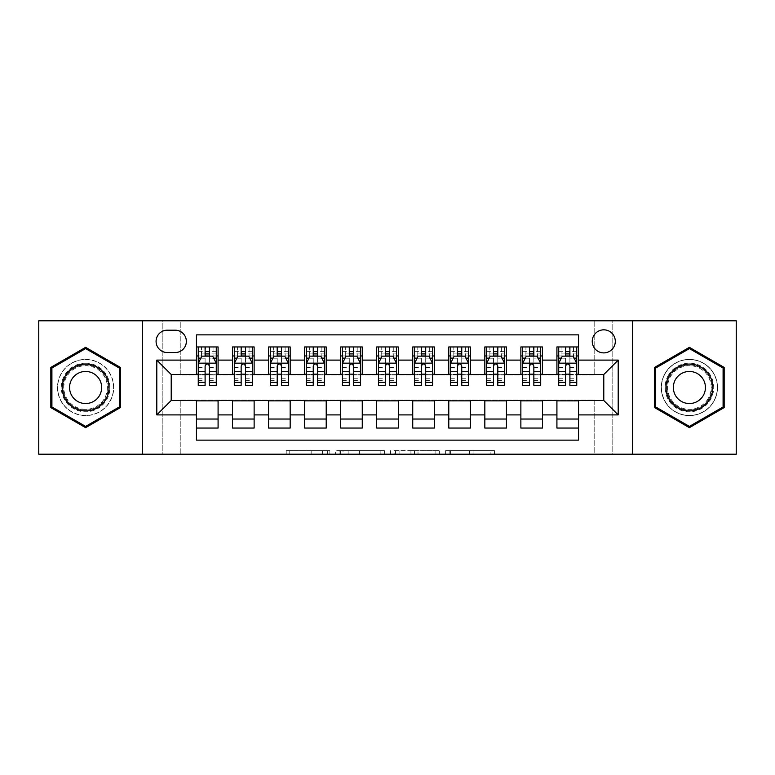 <?xml version="1.0" encoding="UTF-8"?>
<svg xmlns="http://www.w3.org/2000/svg" width="775" height="775" viewBox="0 0 775 775"><rect width="100%" height="100%" fill="white"/><g stroke="black" fill="none" stroke-linecap="round" stroke-linejoin="round"><path stroke-width="0.58" stroke-dasharray="3.88 2.91" d="M329.83 454.189L289.753 454.189L329.83 454.189L329.83 450.585L311.162 450.585L311.162 454.189L311.162 450.585L329.83 450.585L329.83 454.189L329.83 450.585L311.162 450.585L311.162 454.189L311.162 450.585L329.83 450.585L289.753 450.585L329.83 450.585M689.392 359.387A28.113 28.113 0 0 0 661.269 387.5A28.113 28.113 0 0 0 689.392 415.613A28.113 28.113 0 0 1 661.269 387.5A28.113 28.113 0 0 1 689.392 359.387A28.113 28.113 0 0 1 717.505 387.5A28.113 28.113 0 0 1 689.392 415.613A28.113 28.113 0 0 0 717.505 387.5A28.113 28.113 0 0 0 689.392 359.387M603.783 329.83A11.538 11.538 0 0 0 592.245 341.358A11.538 11.538 0 0 0 603.783 352.896A11.538 11.538 0 0 0 615.311 341.358A11.538 11.538 0 0 0 603.783 329.83M85.608 415.613A28.113 28.113 0 0 1 57.495 387.5A28.113 28.113 0 0 1 85.608 359.387A28.113 28.113 0 0 1 113.731 387.5A28.113 28.113 0 0 1 85.608 415.613A28.113 28.113 0 0 1 57.495 387.5A28.113 28.113 0 0 1 85.608 359.387A28.113 28.113 0 0 1 113.731 387.5A28.113 28.113 0 0 1 85.608 415.613M490.904 454.189L449.151 454.189L490.904 454.189L490.904 450.585L473.041 450.585L494.44 450.585L494.44 454.189L494.44 450.585L449.151 450.585L494.44 450.585L494.44 454.189L494.44 450.585L490.904 450.585L490.904 454.189M469.495 454.189L450.566 454.189L469.495 454.189L469.495 450.585L473.041 450.585L469.495 450.585L469.495 454.189L469.495 450.585L450.566 450.585L450.566 454.189L450.566 450.585L469.495 450.585L469.495 454.189M445.615 454.189L449.151 454.189L445.615 454.189L445.615 450.585L449.151 450.585L445.615 450.585L445.615 454.189M286.217 454.189L289.753 454.189L286.217 454.189L286.217 450.585L289.753 450.585L286.217 450.585L286.217 454.189M594.764 454.189L612.792 454.189L612.792 320.811L736.25 320.811L736.25 454.189L612.792 454.189L612.792 320.811L594.764 320.811L594.764 374.887L180.236 374.887L180.236 320.811L594.764 320.811L594.764 374.887L180.236 374.887L180.236 320.811L162.208 320.811L162.208 454.189L38.75 454.189L38.75 320.811L162.208 320.811L162.208 454.189L180.236 454.189L180.236 400.113L594.764 400.113L594.764 454.189L180.236 454.189L180.236 400.113L594.764 400.113L594.764 454.189M384.4 454.189L380.864 454.189L384.4 454.189L384.4 450.585L384.4 454.189M339.111 454.189L380.864 454.189L335.575 454.189L339.111 454.189L339.111 450.585L384.4 450.585L335.575 450.585L335.575 454.189L335.575 450.585L339.111 450.585L339.111 454.189M394.136 454.189L439.425 454.189L390.6 454.189L394.136 454.189L394.136 450.585L439.425 450.585L439.425 454.189L439.425 450.585L418.016 450.585L418.016 454.189M556.915 346.948L578.547 346.948L578.547 355.957L556.915 355.957L556.915 346.948M520.868 346.948L542.5 346.948L542.5 355.957L520.868 355.957L520.868 346.948M484.83 346.948L506.453 346.948L506.453 355.957L484.83 355.957L484.83 346.948M448.783 346.948L470.406 346.948L470.406 355.957L448.783 355.957L448.783 346.948M412.736 346.948L434.358 346.948L434.358 355.957L412.736 355.957L412.736 346.948M376.689 346.948L398.311 346.948L398.311 355.957L376.689 355.957L376.689 346.948M340.642 346.948L362.264 346.948L362.264 355.957L340.642 355.957L340.642 346.948M304.594 346.948L326.217 346.948L326.217 355.957L304.594 355.957L304.594 346.948M268.547 346.948L290.17 346.948L290.17 355.957L268.547 355.957L268.547 346.948M232.5 346.948L254.132 346.948L254.132 355.957L232.5 355.957L232.5 346.948M196.453 428.052L196.453 419.043L218.085 419.043L218.085 428.052L196.453 428.052L196.453 440.132L578.547 440.132L578.547 428.052L556.915 428.052L556.915 419.043L578.547 419.043L578.547 428.052M254.132 428.052L232.5 428.052L232.5 419.043L254.132 419.043L254.132 428.052M290.17 428.052L268.547 428.052L268.547 419.043L290.17 419.043L290.17 428.052M326.217 428.052L304.594 428.052L304.594 419.043L326.217 419.043L326.217 428.052M362.264 428.052L340.642 428.052L340.642 419.043L362.264 419.043L362.264 428.052M398.311 428.052L376.689 428.052L376.689 419.043L398.311 419.043L398.311 428.052M434.358 428.052L412.736 428.052L412.736 419.043L434.358 419.043L434.358 428.052M470.406 428.052L448.783 428.052L448.783 419.043L470.406 419.043L470.406 428.052M506.453 428.052L484.83 428.052L484.83 419.043L506.453 419.043L506.453 428.052M542.5 428.052L520.868 428.052L520.868 419.043L542.5 419.043L542.5 428.052M556.915 419.043L556.915 400.84L603.783 400.481L603.783 374.519L542.5 374.519L542.5 355.957M542.5 374.16L506.453 374.519L506.453 355.957M506.453 374.16L470.406 374.519L470.406 355.957M470.406 374.16L434.358 374.519L434.358 355.957M434.358 374.16L398.311 374.519L398.311 355.957M398.311 374.16L362.264 374.519L362.264 355.957M362.264 374.16L326.217 374.519L326.217 355.957M326.217 374.16L290.17 374.519L290.17 355.957M290.17 374.16L254.132 374.519L254.132 355.957M196.453 346.948L218.085 346.948L218.085 355.957L196.453 355.957L196.453 334.868L578.547 334.868L578.547 346.948M520.868 419.043L520.868 400.84L556.915 400.84M484.83 419.043L484.83 400.84L520.868 400.84M448.783 419.043L448.783 400.84L484.83 400.84M412.736 419.043L412.736 400.84L448.783 400.84M376.689 419.043L376.689 400.84L412.736 400.84M340.642 419.043L340.642 400.84L376.689 400.84M304.594 419.043L304.594 400.84L340.642 400.84M268.547 419.043L268.547 400.84L304.594 400.84M232.5 419.043L232.5 400.84L268.547 400.84M254.132 374.16L218.085 374.519L218.085 355.957M196.453 419.043L196.453 400.84L232.5 400.84M218.085 374.16L171.217 374.519L171.217 400.481L196.453 400.84M209.434 355.957L205.104 355.957M196.453 374.16L196.453 355.957M198.255 374.16L205.104 374.16M209.434 374.16L216.283 374.16M218.085 419.043L218.085 400.84M234.302 374.16L241.151 374.16M245.481 374.16L252.33 374.16M245.481 355.957L241.151 355.957M232.5 374.16L232.5 355.957M254.132 419.043L254.132 400.84M290.17 419.043L290.17 400.84M268.547 374.16L268.547 355.957M281.519 355.957L277.198 355.957M270.349 374.16L277.198 374.16M281.519 374.16L288.368 374.16M326.217 419.043L326.217 400.84M304.594 374.16L304.594 355.957M317.566 355.957L313.245 355.957M306.396 374.16L313.245 374.16M317.566 374.16L324.415 374.16M362.264 419.043L362.264 400.84M340.642 374.16L340.642 355.957M353.613 355.957L349.293 355.957M342.443 374.16L349.293 374.16M353.613 374.16L360.462 374.16M398.311 419.043L398.311 400.84M376.689 374.16L376.689 355.957M389.66 355.957L385.34 355.957M378.491 374.16L385.34 374.16M389.66 374.16L396.509 374.16M434.358 419.043L434.358 400.84M412.736 374.16L412.736 355.957M425.707 355.957L421.387 355.957M414.538 374.16L421.387 374.16M425.707 374.16L432.557 374.16M470.406 419.043L470.406 400.84M448.783 374.16L448.783 355.957M461.755 355.957L457.434 355.957M450.585 374.16L457.434 374.16M461.755 374.16L468.604 374.16M506.453 419.043L506.453 400.84M484.83 374.16L484.83 355.957M497.802 355.957L493.481 355.957M486.632 374.16L493.481 374.16M497.802 374.16L504.651 374.16M542.5 419.043L542.5 400.84M520.868 374.16L520.868 355.957M533.849 355.957L529.519 355.957M522.67 374.16L529.519 374.16M533.849 374.16L540.698 374.16M578.547 419.043L578.547 400.84M556.915 374.16L556.915 355.957M578.547 374.16L578.547 355.957M569.896 355.957L565.566 355.957M558.717 374.16L565.566 374.16M569.896 374.16L576.745 374.16M167.255 330.189A11.17 11.17 0 0 0 156.085 341.358A11.17 11.17 0 0 0 167.255 352.538L175.189 352.538A11.17 11.17 0 0 0 186.358 341.358A11.17 11.17 0 0 0 175.189 330.189L167.255 330.189M142.387 454.189L142.387 320.811M632.613 320.811L632.613 454.189M50.83 407.582L85.608 427.664L120.396 407.582L120.396 367.418L85.608 347.336L50.83 367.418L50.83 407.582M724.17 407.582L724.17 367.418L689.392 347.336L654.604 367.418L654.604 407.582L689.392 427.664L724.17 407.582M343.005 454.189L348.14 454.189L343.005 454.189L343.005 450.585L340.535 450.585L340.535 454.189L340.535 450.585L348.14 450.585L343.005 450.585L343.005 454.189M348.14 454.189L359.464 454.189L348.14 454.189L348.14 450.585L359.464 450.585L359.464 454.189L359.464 450.585L348.14 450.585L348.14 454.189M394.136 450.585L414.48 450.585L414.48 454.189L414.48 450.585L410.944 450.585L414.48 450.585L414.48 454.189L414.48 450.585L418.016 450.585M395.55 450.585L395.55 454.189L395.55 450.585M390.6 450.585L390.6 454.189L390.6 450.585M198.255 346.948L198.255 355.957L198.255 351.637L205.104 351.637L205.104 346.948L216.283 346.948L205.104 346.948M198.255 363.349L198.255 380.651L198.255 363.349L201.858 356.142L212.67 356.142L216.283 363.349L216.283 380.651L216.283 363.349M198.255 385.34L198.255 351.637L216.283 351.637L216.283 355.957L216.283 346.948M216.283 385.34L216.283 351.637L209.434 351.637L209.434 346.948M201.5 346.948L213.038 346.948L201.5 346.948L201.5 355.957L213.038 355.957L201.5 355.957L201.5 346.948M205.104 351.637L205.104 358.195L198.255 358.195M216.283 358.195L209.434 358.195L209.434 351.637M200.87 358.127L205.104 358.127L205.104 356.142M209.434 356.142L209.434 358.127L213.667 358.127M205.104 385.34L205.104 358.195M209.434 358.195L209.434 385.34M205.104 358.127L205.104 366.052C206.547 363.32 207.981 363.32 209.434 366.052L209.434 358.127M198.255 355.957L216.283 355.957M213.038 346.948L213.038 355.957L213.038 346.948M85.608 363.165A24.335 24.335 0 0 0 61.283 387.5A24.335 24.335 0 0 0 85.608 411.835A24.335 24.335 0 0 0 109.943 387.5A24.335 24.335 0 0 0 85.608 363.165M85.608 410.033A22.533 22.533 0 0 1 63.085 387.5A22.533 22.533 0 0 1 85.608 364.967A22.533 22.533 0 0 0 63.085 387.5A22.533 22.533 0 0 0 85.608 410.033A22.533 22.533 0 0 0 108.142 387.5A22.533 22.533 0 0 0 85.608 364.967A22.533 22.533 0 0 1 108.142 387.5A22.533 22.533 0 0 1 85.608 410.033A22.533 22.533 0 0 0 108.142 387.5A22.533 22.533 0 0 0 85.608 364.967M85.608 403.543A16.043 16.043 0 0 1 69.566 387.5A16.043 16.043 0 0 1 85.608 371.457A16.043 16.043 0 0 1 101.651 387.5A16.043 16.043 0 0 1 85.608 403.543M85.608 359.561A27.939 27.939 0 0 1 113.547 387.5A27.939 27.939 0 0 1 85.608 415.439A27.939 27.939 0 0 1 57.67 387.5A27.939 27.939 0 0 1 85.608 359.561A27.939 27.939 0 0 1 113.547 387.5A27.939 27.939 0 0 1 85.608 415.439A27.939 27.939 0 0 1 57.67 387.5A27.939 27.939 0 0 1 85.608 359.561M119.311 406.962L85.608 426.415L51.906 406.962L51.906 368.038L85.608 348.585L119.311 368.038L119.311 406.962M668.321 375.332A24.335 24.335 0 0 0 677.224 408.57A24.335 24.335 0 0 0 710.462 399.668A24.335 24.335 0 0 0 701.559 366.43A24.335 24.335 0 0 0 668.321 375.332M708.902 398.767A22.533 22.533 0 0 1 678.125 407.011A22.533 22.533 0 0 1 669.881 376.233A22.533 22.533 0 0 0 678.125 407.011A22.533 22.533 0 0 0 708.902 398.767A22.533 22.533 0 0 0 700.658 367.989A22.533 22.533 0 0 0 669.881 376.233A22.533 22.533 0 0 1 700.658 367.989A22.533 22.533 0 0 1 708.902 398.767A22.533 22.533 0 0 0 700.658 367.989A22.533 22.533 0 0 0 669.881 376.233M703.283 395.521A16.043 16.043 0 0 1 681.37 401.392A16.043 16.043 0 0 1 675.5 379.479A16.043 16.043 0 0 1 697.413 373.608A16.043 16.043 0 0 1 703.283 395.521M665.192 373.531A27.939 27.939 0 0 1 703.361 363.31A27.939 27.939 0 0 1 713.581 401.469A27.939 27.939 0 0 1 675.422 411.69A27.939 27.939 0 0 1 665.192 373.531A27.939 27.939 0 0 1 703.361 363.31A27.939 27.939 0 0 1 713.581 401.469A27.939 27.939 0 0 1 675.422 411.69A27.939 27.939 0 0 1 665.192 373.531M723.094 368.038L723.094 406.962L689.392 426.415L655.689 406.962L655.689 368.038L689.392 348.585L723.094 368.038M234.302 346.948L234.302 355.957L234.302 351.637L241.151 351.637L241.151 346.948L252.33 346.948L241.151 346.948M234.302 363.349L234.302 380.651L234.302 363.349L237.906 356.142L248.717 356.142L252.33 363.349L252.33 380.651L252.33 363.349M234.302 385.34L234.302 351.637L252.33 351.637L252.33 355.957L252.33 346.948M252.33 385.34L252.33 351.637L245.481 351.637L245.481 346.948M237.547 346.948L249.085 346.948L237.547 346.948L237.547 355.957L249.085 355.957L237.547 355.957L237.547 346.948M241.151 351.637L241.151 358.195L234.302 358.195M252.33 358.195L245.481 358.195L245.481 351.637M236.917 358.127L241.151 358.127L241.151 356.142M245.481 356.142L245.481 358.127L249.715 358.127M241.151 385.34L241.151 358.195M245.481 358.195L245.481 385.34M241.151 358.127L241.151 366.052C242.594 363.32 244.028 363.32 245.481 366.052L245.481 358.127M234.302 355.957L252.33 355.957M249.085 346.948L249.085 355.957L249.085 346.948M270.349 346.948L270.349 355.957L270.349 351.637L277.198 351.637L277.198 346.948L288.368 346.948L277.198 346.948M270.349 363.349L270.349 380.651L270.349 363.349L273.953 356.142L284.764 356.142L288.368 363.349L288.368 380.651L288.368 363.349M270.349 385.34L270.349 351.637L288.368 351.637L288.368 355.957L288.368 346.948M288.368 385.34L288.368 351.637L281.519 351.637L281.519 346.948M273.594 346.948L285.132 346.948L273.594 346.948L273.594 355.957L285.132 355.957L273.594 355.957L273.594 346.948M277.198 351.637L277.198 358.195L270.349 358.195M288.368 358.195L281.519 358.195L281.519 351.637M272.965 358.127L277.198 358.127L277.198 356.142M281.519 356.142L281.519 358.127L285.762 358.127M277.198 385.34L277.198 358.195M281.519 358.195L281.519 385.34M277.198 358.127L277.198 366.052C278.632 363.32 280.075 363.32 281.519 366.052L281.519 358.127M270.349 355.957L288.368 355.957M285.132 346.948L285.132 355.957L285.132 346.948M306.396 346.948L306.396 355.957L306.396 351.637L313.245 351.637L313.245 346.948L324.415 346.948L313.245 346.948M306.396 363.349L306.396 380.651L306.396 363.349L310 356.142L320.811 356.142L324.415 363.349L324.415 380.651L324.415 363.349M306.396 385.34L306.396 351.637L324.415 351.637L324.415 355.957L324.415 346.948M324.415 385.34L324.415 351.637L317.566 351.637L317.566 346.948M309.642 346.948L321.17 346.948L309.642 346.948L309.642 355.957L321.17 355.957L309.642 355.957L309.642 346.948M313.245 351.637L313.245 358.195L306.396 358.195M324.415 358.195L317.566 358.195L317.566 351.637M309.012 358.127L313.245 358.127L313.245 356.142M317.566 356.142L317.566 358.127L321.809 358.127M313.245 385.34L313.245 358.195M317.566 358.195L317.566 385.34M313.245 358.127L313.245 366.052C314.679 363.32 316.123 363.32 317.566 366.052L317.566 358.127M306.396 355.957L324.415 355.957M321.17 346.948L321.17 355.957L321.17 346.948M342.443 346.948L342.443 355.957L342.443 351.637L349.293 351.637L349.293 346.948L360.462 346.948L349.293 346.948M342.443 363.349L342.443 380.651L342.443 363.349L346.047 356.142L356.858 356.142L360.462 363.349L360.462 380.651L360.462 363.349M342.443 385.34L342.443 351.637L360.462 351.637L360.462 355.957L360.462 346.948M360.462 385.34L360.462 351.637L353.613 351.637L353.613 346.948M345.689 346.948L357.217 346.948L345.689 346.948L345.689 355.957L357.217 355.957L345.689 355.957L345.689 346.948M349.293 351.637L349.293 358.195L342.443 358.195M360.462 358.195L353.613 358.195L353.613 351.637M345.059 358.127L349.293 358.127L349.293 356.142M353.613 356.142L353.613 358.127L357.856 358.127M349.293 385.34L349.293 358.195M353.613 358.195L353.613 385.34M349.293 358.127L349.293 366.052C350.726 363.32 352.17 363.32 353.613 366.052L353.613 358.127M342.443 355.957L360.462 355.957M357.217 346.948L357.217 355.957L357.217 346.948M378.491 346.948L378.491 355.957L378.491 351.637L385.34 351.637L385.34 346.948L396.509 346.948L385.34 346.948M378.491 363.349L378.491 380.651L378.491 363.349L382.094 356.142L392.906 356.142L396.509 363.349L396.509 380.651L396.509 363.349M378.491 385.34L378.491 351.637L396.509 351.637L396.509 355.957L396.509 346.948M396.509 385.34L396.509 351.637L389.66 351.637L389.66 346.948M381.736 346.948L393.264 346.948L381.736 346.948L381.736 355.957L393.264 355.957L381.736 355.957L381.736 346.948M385.34 351.637L385.34 358.195L378.491 358.195M396.509 358.195L389.66 358.195L389.66 351.637M381.097 358.127L385.34 358.127L385.34 356.142M389.66 356.142L389.66 358.127L393.903 358.127M385.34 385.34L385.34 358.195M389.66 358.195L389.66 385.34M385.34 358.127L385.34 366.052C386.773 363.32 388.217 363.32 389.66 366.052L389.66 358.127M378.491 355.957L396.509 355.957M393.264 346.948L393.264 355.957L393.264 346.948M414.538 346.948L414.538 355.957L414.538 351.637L421.387 351.637L421.387 346.948L432.557 346.948L421.387 346.948M414.538 363.349L414.538 380.651L414.538 363.349L418.142 356.142L428.953 356.142L432.557 363.349L432.557 380.651L432.557 363.349M414.538 385.34L414.538 351.637L432.557 351.637L432.557 355.957L432.557 346.948M432.557 385.34L432.557 351.637L425.707 351.637L425.707 346.948M417.783 346.948L429.311 346.948L417.783 346.948L417.783 355.957L429.311 355.957L417.783 355.957L417.783 346.948M421.387 351.637L421.387 358.195L414.538 358.195M432.557 358.195L425.707 358.195L425.707 351.637M417.144 358.127L421.387 358.127L421.387 356.142M425.707 356.142L425.707 358.127L429.941 358.127M421.387 385.34L421.387 358.195M425.707 358.195L425.707 385.34M421.387 358.127L421.387 366.052C422.821 363.32 424.264 363.32 425.707 366.052L425.707 358.127M414.538 355.957L432.557 355.957M429.311 346.948L429.311 355.957L429.311 346.948M450.585 346.948L450.585 355.957L450.585 351.637L457.434 351.637L457.434 346.948L468.604 346.948L457.434 346.948M450.585 363.349L450.585 380.651L450.585 363.349L454.189 356.142L465 356.142L468.604 363.349L468.604 380.651L468.604 363.349M450.585 385.34L450.585 351.637L468.604 351.637L468.604 355.957L468.604 346.948M468.604 385.34L468.604 351.637L461.755 351.637L461.755 346.948M453.83 346.948L465.358 346.948L453.83 346.948L453.83 355.957L465.358 355.957L453.83 355.957L453.83 346.948M457.434 351.637L457.434 358.195L450.585 358.195M468.604 358.195L461.755 358.195L461.755 351.637M453.191 358.127L457.434 358.127L457.434 356.142M461.755 356.142L461.755 358.127L465.988 358.127M457.434 385.34L457.434 358.195M461.755 358.195L461.755 385.34M457.434 358.127L457.434 366.052C458.868 363.32 460.311 363.32 461.755 366.052L461.755 358.127M450.585 355.957L468.604 355.957M465.358 346.948L465.358 355.957L465.358 346.948M486.632 346.948L486.632 355.957L486.632 351.637L493.481 351.637L493.481 346.948L504.651 346.948L493.481 346.948M486.632 363.349L486.632 380.651L486.632 363.349L490.236 356.142L501.047 356.142L504.651 363.349L504.651 380.651L504.651 363.349M486.632 385.34L486.632 351.637L504.651 351.637L504.651 355.957L504.651 346.948M504.651 385.34L504.651 351.637L497.802 351.637L497.802 346.948M489.868 346.948L501.406 346.948L489.868 346.948L489.868 355.957L501.406 355.957L489.868 355.957L489.868 346.948M493.481 351.637L493.481 358.195L486.632 358.195M504.651 358.195L497.802 358.195L497.802 351.637M489.238 358.127L493.481 358.127L493.481 356.142M497.802 356.142L497.802 358.127L502.035 358.127M493.481 385.34L493.481 358.195M497.802 358.195L497.802 385.34M493.481 358.127L493.481 366.052C494.915 363.32 496.358 363.32 497.802 366.052L497.802 358.127M486.632 355.957L504.651 355.957M501.406 346.948L501.406 355.957L501.406 346.948M522.67 346.948L522.67 355.957L522.67 351.637L529.519 351.637L529.519 346.948L540.698 346.948L529.519 346.948M522.67 363.349L522.67 380.651L522.67 363.349L526.283 356.142L537.094 356.142L540.698 363.349L540.698 380.651L540.698 363.349M522.67 385.34L522.67 351.637L540.698 351.637L540.698 355.957L540.698 346.948M540.698 385.34L540.698 351.637L533.849 351.637L533.849 346.948M525.915 346.948L537.453 346.948L525.915 346.948L525.915 355.957L537.453 355.957L525.915 355.957L525.915 346.948M529.519 351.637L529.519 358.195L522.67 358.195M540.698 358.195L533.849 358.195L533.849 351.637M525.285 358.127L529.519 358.127L529.519 356.142M533.849 356.142L533.849 358.127L538.083 358.127M529.519 385.34L529.519 358.195M533.849 358.195L533.849 385.34M529.519 358.127L529.519 366.052C530.962 363.32 532.406 363.32 533.849 366.052L533.849 358.127M522.67 355.957L540.698 355.957M537.453 346.948L537.453 355.957L537.453 346.948M558.717 346.948L558.717 355.957L558.717 351.637L565.566 351.637L565.566 346.948L576.745 346.948L565.566 346.948M558.717 363.349L558.717 380.651L558.717 363.349L562.33 356.142L573.142 356.142L576.745 363.349L576.745 380.651L576.745 363.349M558.717 385.34L558.717 351.637L576.745 351.637L576.745 355.957L576.745 346.948M576.745 385.34L576.745 351.637L569.896 351.637L569.896 346.948M561.962 346.948L573.5 346.948L561.962 346.948L561.962 355.957L573.5 355.957L561.962 355.957L561.962 346.948M565.566 351.637L565.566 358.195L558.717 358.195M576.745 358.195L569.896 358.195L569.896 351.637M561.333 358.127L565.566 358.127L565.566 356.142M569.896 356.142L569.896 358.127L574.13 358.127M565.566 385.34L565.566 358.195M569.896 358.195L569.896 385.34M565.566 358.127L565.566 366.052C567.009 363.32 568.453 363.32 569.896 366.052L569.896 358.127M558.717 355.957L576.745 355.957M573.5 346.948L573.5 355.957L573.5 346.948M327.35 450.585L327.35 454.189L327.35 450.585M322.487 450.585L322.487 454.189L322.487 450.585M289.753 450.585L289.753 454.189L289.753 450.585M380.864 450.585L380.864 454.189L380.864 450.585M435.889 450.585L435.889 454.189L435.889 450.585M410.944 450.585L410.944 454.189L410.944 450.585M399.086 450.585L399.086 454.189L399.086 450.585M473.041 450.585L473.041 454.189L473.041 450.585M449.151 450.585L449.151 454.189L449.151 450.585M198.342 363.165L216.186 363.165M198.255 378.21L205.104 378.21M209.434 378.21L216.283 378.21M198.255 367.515L205.104 367.515M209.434 367.515L216.283 367.515M216.283 353.923L209.434 353.923M205.104 353.923L198.255 353.923M205.462 355.957L205.462 346.948M209.066 355.957L209.066 346.948M85.608 409.287A21.787 21.787 0 0 1 63.821 387.5A21.787 21.787 0 0 1 85.608 365.713A21.787 21.787 0 0 1 107.405 387.5A21.787 21.787 0 0 1 85.608 409.287M708.263 398.398A21.787 21.787 0 0 1 678.493 406.371A21.787 21.787 0 0 1 670.52 376.602A21.787 21.787 0 0 1 700.28 368.629A21.787 21.787 0 0 1 708.263 398.398M234.389 363.165L252.233 363.165M234.302 378.21L241.151 378.21M245.481 378.21L252.33 378.21M234.302 367.515L241.151 367.515M245.481 367.515L252.33 367.515M252.33 353.923L245.481 353.923M241.151 353.923L234.302 353.923M241.509 355.957L241.509 346.948M245.113 355.957L245.113 346.948M270.436 363.165L288.281 363.165M270.349 378.21L277.198 378.21M281.519 378.21L288.368 378.21M270.349 367.515L277.198 367.515M281.519 367.515L288.368 367.515M288.368 353.923L281.519 353.923M277.198 353.923L270.349 353.923M277.557 355.957L277.557 346.948M281.16 355.957L281.16 346.948M306.483 363.165L324.328 363.165M306.396 378.21L313.245 378.21M317.566 378.21L324.415 378.21M306.396 367.515L313.245 367.515M317.566 367.515L324.415 367.515M324.415 353.923L317.566 353.923M313.245 353.923L306.396 353.923M313.604 355.957L313.604 346.948M317.207 355.957L317.207 346.948M342.531 363.165L360.375 363.165M342.443 378.21L349.293 378.21M353.613 378.21L360.462 378.21M342.443 367.515L349.293 367.515M353.613 367.515L360.462 367.515M360.462 353.923L353.613 353.923M349.293 353.923L342.443 353.923M349.651 355.957L349.651 346.948M353.255 355.957L353.255 346.948M378.578 363.165L396.422 363.165M378.491 378.21L385.34 378.21M389.66 378.21L396.509 378.21M378.491 367.515L385.34 367.515M389.66 367.515L396.509 367.515M396.509 353.923L389.66 353.923M385.34 353.923L378.491 353.923M385.698 355.957L385.698 346.948M389.302 355.957L389.302 346.948M414.625 363.165L432.469 363.165M414.538 378.21L421.387 378.21M425.707 378.21L432.557 378.21M414.538 367.515L421.387 367.515M425.707 367.515L432.557 367.515M432.557 353.923L425.707 353.923M421.387 353.923L414.538 353.923M421.745 355.957L421.745 346.948M425.349 355.957L425.349 346.948M450.672 363.165L468.517 363.165M450.585 378.21L457.434 378.21M461.755 378.21L468.604 378.21M450.585 367.515L457.434 367.515M461.755 367.515L468.604 367.515M468.604 353.923L461.755 353.923M457.434 353.923L450.585 353.923M457.793 355.957L457.793 346.948M461.396 355.957L461.396 346.948M486.719 363.165L504.564 363.165M486.632 378.21L493.481 378.21M497.802 378.21L504.651 378.21M486.632 367.515L493.481 367.515M497.802 367.515L504.651 367.515M504.651 353.923L497.802 353.923M493.481 353.923L486.632 353.923M493.84 355.957L493.84 346.948M497.443 355.957L497.443 346.948M522.767 363.165L540.611 363.165M522.67 378.21L529.519 378.21M533.849 378.21L540.698 378.21M522.67 367.515L529.519 367.515M533.849 367.515L540.698 367.515M540.698 353.923L533.849 353.923M529.519 353.923L522.67 353.923M529.887 355.957L529.887 346.948M533.491 355.957L533.491 346.948M558.814 363.165L576.658 363.165M558.717 378.21L565.566 378.21M569.896 378.21L576.745 378.21M558.717 367.515L565.566 367.515M569.896 367.515L576.745 367.515M576.745 353.923L569.896 353.923M565.566 353.923L558.717 353.923M565.934 355.957L565.934 346.948M569.538 355.957L569.538 346.948M198.255 380.651L205.104 380.651M209.434 380.651L216.283 380.651M234.302 380.651L241.151 380.651M245.481 380.651L252.33 380.651M270.349 380.651L277.198 380.651M281.519 380.651L288.368 380.651M306.396 380.651L313.245 380.651M317.566 380.651L324.415 380.651M342.443 380.651L349.293 380.651M353.613 380.651L360.462 380.651M378.491 380.651L385.34 380.651M389.66 380.651L396.509 380.651M414.538 380.651L421.387 380.651M425.707 380.651L432.557 380.651M450.585 380.651L457.434 380.651M461.755 380.651L468.604 380.651M486.632 380.651L493.481 380.651M497.802 380.651L504.651 380.651M522.67 380.651L529.519 380.651M533.849 380.651L540.698 380.651M558.717 380.651L565.566 380.651M569.896 380.651L576.745 380.651"/><path stroke-width="1.16" d="M603.783 329.83A11.538 11.538 0 0 0 592.245 341.358A11.538 11.538 0 0 0 603.783 352.896A11.538 11.538 0 0 0 615.311 341.358A11.538 11.538 0 0 0 603.783 329.83M632.613 454.189L736.25 454.189L736.25 320.811L632.613 320.811L632.613 454.189L142.387 454.189L142.387 320.811L38.75 320.811L38.75 454.189L142.387 454.189M578.547 346.948L556.915 346.948L556.915 360.104L542.5 360.104L542.5 374.519L556.915 374.519L556.915 360.104M542.5 360.104L542.5 346.948L520.868 346.948L520.868 360.104L506.453 360.104L506.453 374.519L520.868 374.519L520.868 360.104M506.453 360.104L506.453 346.948L484.83 346.948L484.83 360.104L470.406 360.104L470.406 374.519L484.83 374.519L484.83 360.104M470.406 360.104L470.406 346.948L448.783 346.948L448.783 360.104L434.358 360.104L434.358 374.519L448.783 374.519L448.783 360.104M434.358 360.104L434.358 346.948L412.736 346.948L412.736 360.104L398.311 360.104L398.311 374.519L412.736 374.519L412.736 360.104M398.311 360.104L398.311 346.948L376.689 346.948L376.689 360.104L362.264 360.104L362.264 374.519L376.689 374.519L376.689 360.104M362.264 360.104L362.264 346.948L340.642 346.948L340.642 360.104L326.217 360.104L326.217 374.519L340.642 374.519L340.642 360.104M326.217 360.104L326.217 346.948L304.594 346.948L304.594 360.104L290.17 360.104L290.17 374.519L304.594 374.519L304.594 360.104M290.17 360.104L290.17 346.948L268.547 346.948L268.547 360.104L254.132 360.104L254.132 374.519L268.547 374.519L268.547 360.104M254.132 360.104L254.132 346.948L232.5 346.948L232.5 374.519L218.085 374.519L218.085 346.948L196.453 346.948M196.453 428.052L218.085 428.052L218.085 400.481L232.5 400.481L232.5 428.052L254.132 428.052L254.132 400.481L268.547 400.481L268.547 414.896L254.132 414.896M268.547 414.896L268.547 428.052L290.17 428.052L290.17 400.481L304.594 400.481L304.594 414.896L290.17 414.896M304.594 414.896L304.594 428.052L326.217 428.052L326.217 400.481L340.642 400.481L340.642 414.896L326.217 414.896M340.642 414.896L340.642 428.052L362.264 428.052L362.264 400.481L376.689 400.481L376.689 414.896L362.264 414.896M376.689 414.896L376.689 428.052L398.311 428.052L398.311 400.481L412.736 400.481L412.736 414.896L398.311 414.896M412.736 414.896L412.736 428.052L434.358 428.052L434.358 400.481L448.783 400.481L448.783 414.896L434.358 414.896M448.783 414.896L448.783 428.052L470.406 428.052L470.406 400.481L484.83 400.481L484.83 414.896L470.406 414.896M484.83 414.896L484.83 428.052L506.453 428.052L506.453 400.481L520.868 400.481L520.868 414.896L506.453 414.896M520.868 414.896L520.868 428.052L542.5 428.052L542.5 400.481L556.915 400.481L556.915 414.896L542.5 414.896M167.255 352.538L175.189 352.538A11.17 11.17 0 0 0 186.358 341.358A11.17 11.17 0 0 0 175.189 330.189L167.255 330.189A11.17 11.17 0 0 0 156.085 341.358A11.17 11.17 0 0 0 167.255 352.538M632.613 320.811L142.387 320.811M578.547 360.104L578.547 334.868L196.453 334.868L196.453 374.519L171.217 374.519L171.217 400.481L196.453 400.481L196.453 440.132L578.547 440.132L578.547 400.481L603.783 400.481L603.783 374.519L578.547 374.519L578.547 360.104L618.198 360.104L618.198 414.896L578.547 414.896M196.453 414.896L156.802 414.896L156.802 360.104L196.453 360.104M556.915 414.896L556.915 428.052L578.547 428.052M196.453 355.957L198.255 355.957M205.104 355.957L209.434 355.957M216.283 355.957L218.085 355.957M196.453 374.16L198.255 374.16M205.104 374.16L209.434 374.16M216.283 374.16L218.085 374.16M196.453 400.84L218.085 400.84M196.453 419.043L218.085 419.043M232.5 374.16L234.302 374.16M241.151 374.16L245.481 374.16M252.33 374.16L254.132 374.16M232.5 355.957L234.302 355.957M241.151 355.957L245.481 355.957M252.33 355.957L254.132 355.957M232.5 400.84L254.132 400.84M232.5 419.043L254.132 419.043M268.547 400.84L290.17 400.84M268.547 419.043L290.17 419.043M268.547 355.957L270.349 355.957M277.198 355.957L281.519 355.957M288.368 355.957L290.17 355.957M268.547 374.16L270.349 374.16M277.198 374.16L281.519 374.16M288.368 374.16L290.17 374.16M304.594 400.84L326.217 400.84M304.594 419.043L326.217 419.043M304.594 355.957L306.396 355.957M313.245 355.957L317.566 355.957M324.415 355.957L326.217 355.957M304.594 374.16L306.396 374.16M313.245 374.16L317.566 374.16M324.415 374.16L326.217 374.16M340.642 400.84L362.264 400.84M340.642 419.043L362.264 419.043M340.642 355.957L342.443 355.957M349.293 355.957L353.613 355.957M360.462 355.957L362.264 355.957M340.642 374.16L342.443 374.16M349.293 374.16L353.613 374.16M360.462 374.16L362.264 374.16M376.689 400.84L398.311 400.84M376.689 419.043L398.311 419.043M376.689 355.957L378.491 355.957M385.34 355.957L389.66 355.957M396.509 355.957L398.311 355.957M376.689 374.16L378.491 374.16M385.34 374.16L389.66 374.16M396.509 374.16L398.311 374.16M412.736 400.84L434.358 400.84M412.736 419.043L434.358 419.043M412.736 355.957L414.538 355.957M421.387 355.957L425.707 355.957M432.557 355.957L434.358 355.957M412.736 374.16L414.538 374.16M421.387 374.16L425.707 374.16M432.557 374.16L434.358 374.16M448.783 400.84L470.406 400.84M448.783 419.043L470.406 419.043M448.783 355.957L450.585 355.957M457.434 355.957L461.755 355.957M468.604 355.957L470.406 355.957M448.783 374.16L450.585 374.16M457.434 374.16L461.755 374.16M468.604 374.16L470.406 374.16M484.83 400.84L506.453 400.84M484.83 419.043L506.453 419.043M484.83 355.957L486.632 355.957M493.481 355.957L497.802 355.957M504.651 355.957L506.453 355.957M484.83 374.16L486.632 374.16M493.481 374.16L497.802 374.16M504.651 374.16L506.453 374.16M520.868 400.84L542.5 400.84M520.868 419.043L542.5 419.043M520.868 355.957L522.67 355.957M529.519 355.957L533.849 355.957M540.698 355.957L542.5 355.957M520.868 374.16L522.67 374.16M529.519 374.16L533.849 374.16M540.698 374.16L542.5 374.16M556.915 400.84L578.547 400.84M556.915 419.043L578.547 419.043M556.915 355.957L558.717 355.957M565.566 355.957L569.896 355.957M576.745 355.957L578.547 355.957M556.915 374.16L558.717 374.16M565.566 374.16L569.896 374.16M576.745 374.16L578.547 374.16M171.217 374.519L156.802 360.104M171.217 400.481L156.802 414.896M618.198 360.104L603.783 374.519M618.198 414.896L603.783 400.481M85.608 427.664L120.396 407.582L120.396 367.418L85.608 347.336L50.83 367.418L50.83 407.582L85.608 427.664M724.17 367.418L689.392 347.336L654.604 367.418L654.604 407.582L689.392 427.664L724.17 407.582L724.17 367.418M209.434 351.637L205.104 351.637M216.283 382.395L209.434 382.395L209.434 385.34L216.283 385.34L216.283 363.349L212.67 356.142L201.858 356.142L198.255 363.349L198.255 385.34L205.104 385.34L205.104 382.395L198.255 382.395M198.255 363.349L198.255 346.948M216.283 363.349L216.283 346.948M205.104 356.142L205.104 346.948M209.434 346.948L209.434 356.142M209.434 382.395L209.434 366.052C207.991 363.272 206.547 363.272 205.104 366.052L205.104 382.395M85.608 364.066A23.434 23.434 0 0 0 62.184 387.5A23.434 23.434 0 0 0 85.608 410.934A23.434 23.434 0 0 0 109.043 387.5A23.434 23.434 0 0 0 85.608 364.066M85.608 371.457A16.043 16.043 0 0 0 69.566 387.5A16.043 16.043 0 0 0 85.608 403.543A16.043 16.043 0 0 0 101.651 387.5A16.043 16.043 0 0 0 85.608 371.457M119.311 406.962L85.608 426.415L51.906 406.962L51.906 368.038L85.608 348.585L119.311 368.038L119.311 406.962M669.096 375.788A23.434 23.434 0 0 0 677.67 407.795A23.434 23.434 0 0 0 709.677 399.212A23.434 23.434 0 0 0 701.104 367.205A23.434 23.434 0 0 0 669.096 375.788M675.5 379.479A16.043 16.043 0 0 0 681.37 401.392A16.043 16.043 0 0 0 703.283 395.521A16.043 16.043 0 0 0 697.413 373.608A16.043 16.043 0 0 0 675.5 379.479M723.094 368.038L723.094 406.962L689.392 426.415L655.689 406.962L655.689 368.038L689.392 348.585L723.094 368.038M245.481 351.637L241.151 351.637M252.33 382.395L245.481 382.395L245.481 385.34L252.33 385.34L252.33 363.349L248.717 356.142L237.906 356.142L234.302 363.349L234.302 385.34L241.151 385.34L241.151 382.395L234.302 382.395M234.302 363.349L234.302 346.948M252.33 363.349L252.33 346.948M241.151 356.142L241.151 346.948M245.481 346.948L245.481 356.142M245.481 382.395L245.481 366.052C244.038 363.272 242.594 363.272 241.151 366.052L241.151 382.395M281.519 351.637L277.198 351.637M288.368 382.395L281.519 382.395L281.519 385.34L288.368 385.34L288.368 363.349L284.764 356.142L273.953 356.142L270.349 363.349L270.349 385.34L277.198 385.34L277.198 382.395L270.349 382.395M270.349 363.349L270.349 346.948M288.368 363.349L288.368 346.948M277.198 356.142L277.198 346.948M281.519 346.948L281.519 356.142M281.519 382.395L281.519 366.052C280.085 363.272 278.642 363.272 277.198 366.052L277.198 382.395M317.566 351.637L313.245 351.637M324.415 382.395L317.566 382.395L317.566 385.34L324.415 385.34L324.415 363.349L320.811 356.142L310 356.142L306.396 363.349L306.396 385.34L313.245 385.34L313.245 382.395L306.396 382.395M306.396 363.349L306.396 346.948M324.415 363.349L324.415 346.948M313.245 356.142L313.245 346.948M317.566 346.948L317.566 356.142M317.566 382.395L317.566 366.052C316.132 363.272 314.689 363.272 313.245 366.052L313.245 382.395M353.613 351.637L349.293 351.637M360.462 382.395L353.613 382.395L353.613 385.34L360.462 385.34L360.462 363.349L356.858 356.142L346.047 356.142L342.443 363.349L342.443 385.34L349.293 385.34L349.293 382.395L342.443 382.395M342.443 363.349L342.443 346.948M360.462 363.349L360.462 346.948M349.293 356.142L349.293 346.948M353.613 346.948L353.613 356.142M353.613 382.395L353.613 366.052C352.179 363.272 350.736 363.272 349.293 366.052L349.293 382.395M389.66 351.637L385.34 351.637M396.509 382.395L389.66 382.395L389.66 385.34L396.509 385.34L396.509 363.349L392.906 356.142L382.094 356.142L378.491 363.349L378.491 385.34L385.34 385.34L385.34 382.395L378.491 382.395M378.491 363.349L378.491 346.948M396.509 363.349L396.509 346.948M385.34 356.142L385.34 346.948M389.66 346.948L389.66 356.142M389.66 382.395L389.66 366.052C388.227 363.272 386.783 363.272 385.34 366.052L385.34 382.395M425.707 351.637L421.387 351.637M432.557 382.395L425.707 382.395L425.707 385.34L432.557 385.34L432.557 363.349L428.953 356.142L418.142 356.142L414.538 363.349L414.538 385.34L421.387 385.34L421.387 382.395L414.538 382.395M414.538 363.349L414.538 346.948M432.557 363.349L432.557 346.948M421.387 356.142L421.387 346.948M425.707 346.948L425.707 356.142M425.707 382.395L425.707 366.052C424.274 363.272 422.83 363.272 421.387 366.052L421.387 382.395M461.755 351.637L457.434 351.637M468.604 382.395L461.755 382.395L461.755 385.34L468.604 385.34L468.604 363.349L465 356.142L454.189 356.142L450.585 363.349L450.585 385.34L457.434 385.34L457.434 382.395L450.585 382.395M450.585 363.349L450.585 346.948M468.604 363.349L468.604 346.948M457.434 356.142L457.434 346.948M461.755 346.948L461.755 356.142M461.755 382.395L461.755 366.052C460.311 363.272 458.877 363.272 457.434 366.052L457.434 382.395M497.802 351.637L493.481 351.637M504.651 382.395L497.802 382.395L497.802 385.34L504.651 385.34L504.651 363.349L501.047 356.142L490.236 356.142L486.632 363.349L486.632 385.34L493.481 385.34L493.481 382.395L486.632 382.395M486.632 363.349L486.632 346.948M504.651 363.349L504.651 346.948M493.481 356.142L493.481 346.948M497.802 346.948L497.802 356.142M497.802 382.395L497.802 366.052C496.358 363.272 494.925 363.272 493.481 366.052L493.481 382.395M533.849 351.637L529.519 351.637M540.698 382.395L533.849 382.395L533.849 385.34L540.698 385.34L540.698 363.349L537.094 356.142L526.283 356.142L522.67 363.349L522.67 385.34L529.519 385.34L529.519 382.395L522.67 382.395M522.67 363.349L522.67 346.948M540.698 363.349L540.698 346.948M529.519 356.142L529.519 346.948M533.849 346.948L533.849 356.142M533.849 382.395L533.849 366.052C532.406 363.272 530.972 363.272 529.519 366.052L529.519 382.395M569.896 351.637L565.566 351.637M576.745 382.395L569.896 382.395L569.896 385.34L576.745 385.34L576.745 363.349L573.142 356.142L562.33 356.142L558.717 363.349L558.717 385.34L565.566 385.34L565.566 382.395L558.717 382.395M558.717 363.349L558.717 346.948M576.745 363.349L576.745 346.948M565.566 356.142L565.566 346.948M569.896 346.948L569.896 356.142M569.896 382.395L569.896 366.052C568.453 363.272 567.009 363.272 565.566 366.052L565.566 382.395M232.5 414.896L218.085 414.896M232.5 360.104L218.085 360.104M216.186 363.165L198.342 363.165M198.255 358.127L200.87 358.127M213.667 358.127L216.283 358.127M205.104 371.7L198.255 371.7M216.283 371.7L209.434 371.7M209.434 353.923L205.104 353.923M252.233 363.165L234.389 363.165M234.302 358.127L236.917 358.127M249.715 358.127L252.33 358.127M241.151 371.7L234.302 371.7M252.33 371.7L245.481 371.7M245.481 353.923L241.151 353.923M288.281 363.165L270.436 363.165M270.349 358.127L272.965 358.127M285.762 358.127L288.368 358.127M277.198 371.7L270.349 371.7M288.368 371.7L281.519 371.7M281.519 353.923L277.198 353.923M324.328 363.165L306.483 363.165M306.396 358.127L309.012 358.127M321.809 358.127L324.415 358.127M313.245 371.7L306.396 371.7M324.415 371.7L317.566 371.7M317.566 353.923L313.245 353.923M360.375 363.165L342.531 363.165M342.443 358.127L345.059 358.127M357.856 358.127L360.462 358.127M349.293 371.7L342.443 371.7M360.462 371.7L353.613 371.7M353.613 353.923L349.293 353.923M396.422 363.165L378.578 363.165M378.491 358.127L381.097 358.127M393.903 358.127L396.509 358.127M385.34 371.7L378.491 371.7M396.509 371.7L389.66 371.7M389.66 353.923L385.34 353.923M432.469 363.165L414.625 363.165M414.538 358.127L417.144 358.127M429.941 358.127L432.557 358.127M421.387 371.7L414.538 371.7M432.557 371.7L425.707 371.7M425.707 353.923L421.387 353.923M468.517 363.165L450.672 363.165M450.585 358.127L453.191 358.127M465.988 358.127L468.604 358.127M457.434 371.7L450.585 371.7M468.604 371.7L461.755 371.7M461.755 353.923L457.434 353.923M504.564 363.165L486.719 363.165M486.632 358.127L489.238 358.127M502.035 358.127L504.651 358.127M493.481 371.7L486.632 371.7M504.651 371.7L497.802 371.7M497.802 353.923L493.481 353.923M540.611 363.165L522.767 363.165M522.67 358.127L525.285 358.127M538.083 358.127L540.698 358.127M529.519 371.7L522.67 371.7M540.698 371.7L533.849 371.7M533.849 353.923L529.519 353.923M576.658 363.165L558.814 363.165M558.717 358.127L561.333 358.127M574.13 358.127L576.745 358.127M565.566 371.7L558.717 371.7M576.745 371.7L569.896 371.7M569.896 353.923L565.566 353.923"/></g></svg>
